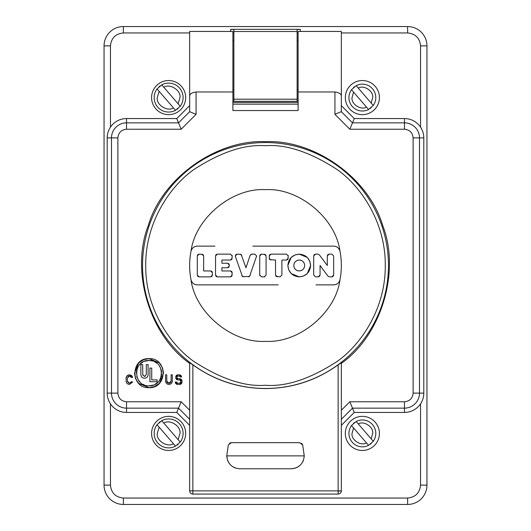 <?xml version="1.0" encoding="UTF-8"?>
<svg xmlns="http://www.w3.org/2000/svg" width="531" height="531" viewBox="0 0 531 531"><rect width="100%" height="100%" fill="white"/><g stroke="black" fill="none" stroke-linecap="round" stroke-linejoin="round"><path stroke-width="0.8" d="M185.677 97.591A17.052 17.052 0 0 1 168.626 114.636A17.052 17.052 0 0 1 151.581 97.591A17.052 17.052 0 0 1 168.626 80.539A17.052 17.052 0 0 1 185.677 97.591M379.419 97.591A17.052 17.052 0 0 1 362.374 114.636A17.052 17.052 0 0 1 345.323 97.591A17.052 17.052 0 0 1 362.374 80.539A17.052 17.052 0 0 1 379.419 97.591M185.677 433.409A17.052 17.052 0 0 1 168.626 450.461A17.052 17.052 0 0 1 151.581 433.409A17.052 17.052 0 0 1 168.626 416.364A17.052 17.052 0 0 1 185.677 433.409M379.419 433.409A17.052 17.052 0 0 1 362.374 450.461A17.052 17.052 0 0 1 345.323 433.409A17.052 17.052 0 0 1 362.374 416.364A17.052 17.052 0 0 1 379.419 433.409M298.103 101.321L232.897 101.321M104.049 45.872L104.049 485.128A19.322 19.322 0 0 0 123.371 504.45L407.629 504.45A19.322 19.322 0 0 0 426.951 485.128L426.951 45.872A19.322 19.322 0 0 0 407.629 26.55L123.371 26.55A19.322 19.322 0 0 0 104.049 45.872L110.455 45.872L110.455 127.155M230.68 31.455L230.68 29.324L300.32 29.324L300.32 31.455M298.103 101.275L297.121 101.149L297.121 99.197L233.879 99.197L233.879 101.149L232.897 101.275M189.653 425.351L176.737 412.434L126.524 412.434A19.322 19.322 0 0 1 107.196 393.113L107.196 137.887A19.322 19.322 0 0 1 126.524 118.566L176.737 118.566L189.653 105.649M232.897 102.456L298.103 102.456M341.347 105.649L354.263 118.566L404.476 118.566A19.322 19.322 0 0 1 423.804 137.887L423.804 393.113A19.322 19.322 0 0 1 404.476 412.434L354.263 412.434L341.347 425.351M341.347 95.952L341.347 31.455L298.103 31.455L298.103 91.969L334.935 91.969C338.984 92.573 341.121 93.901 341.347 95.952L341.347 111.643L334.935 114.331L334.935 91.969M178.144 108.483A14.463 14.463 0 0 1 177.122 109.3M159.108 86.692A14.463 14.463 0 0 1 160.136 85.876M161.743 84.867A14.463 14.463 0 0 1 183.095 97.591A14.463 14.463 0 0 0 161.743 84.867L163.827 87.283L161.743 84.867L157.05 88.923L159.134 91.339L157.05 88.923A14.463 14.463 0 0 0 154.163 97.591A14.463 14.463 0 0 1 157.05 88.923M371.202 107.707A13.434 13.434 0 0 1 370.326 108.417M353.54 87.469A13.434 13.434 0 0 1 354.416 86.765M356.175 85.67A13.434 13.434 0 0 1 375.802 97.591A13.434 13.434 0 0 0 356.175 85.67L358.279 88.1L356.175 85.67L351.482 89.719L353.586 92.155L352.04 97.591C351.011 104.063 360.934 110.587 366.47 107.076L351.482 89.719A13.434 13.434 0 0 0 348.94 97.591A13.434 13.434 0 0 1 351.482 89.719M178.144 444.308A14.463 14.463 0 0 1 177.122 445.124M159.108 422.517A14.463 14.463 0 0 1 160.136 421.7M161.743 420.691A14.463 14.463 0 0 1 183.095 433.409A14.463 14.463 0 0 0 161.743 420.691L163.827 423.107L161.743 420.691L157.05 424.74L159.134 427.156L157.05 424.74A14.463 14.463 0 0 0 154.163 433.409A14.463 14.463 0 0 1 157.05 424.74M371.202 443.531A13.434 13.434 0 0 1 370.326 444.235M353.54 423.293A13.434 13.434 0 0 1 354.416 422.583M356.175 421.495A13.434 13.434 0 0 1 375.802 433.409A13.434 13.434 0 0 0 356.175 421.495L358.279 423.924L356.175 421.495L351.482 425.543L353.586 427.973L351.482 425.543A13.434 13.434 0 0 0 348.94 433.409A13.434 13.434 0 0 1 351.482 425.543M297.121 99.197L297.121 29.517L300.32 29.324M230.68 29.324L233.879 29.517L233.879 31.502L297.121 31.502M233.879 99.197L233.879 31.502M232.897 89.686L233.879 89.686M232.897 41.013L233.879 41.013M297.121 89.686L298.103 89.686M297.121 41.013L298.103 41.013M341.347 362.773L341.347 363.39C381.523 335.101 400.673 271.135 382.672 225.423C368.899 178.25 314.584 139.427 265.5 141.664C216.409 139.427 162.094 178.25 148.328 225.423C130.321 271.142 149.483 335.101 189.653 363.39L189.653 490.883L192.859 490.883L192.859 494.069A3.206 3.193 -0 0 1 189.653 490.883C189.852 492.821 190.921 493.89 192.859 494.082L338.141 494.082L338.141 490.883L341.347 490.883L341.347 362.773L338.141 364.843C316.436 380.435 292.223 388.34 265.5 388.566C238.777 388.34 214.564 380.435 192.859 364.843L189.653 362.773M341.347 419.284L352.484 408.147L354.263 412.434M354.263 118.566L349.843 129.239L334.935 114.331M176.737 118.566L178.516 122.853L189.68 111.689L189.653 31.455L232.897 31.455L232.897 110.561L298.103 110.561L298.103 91.969M189.653 95.952C189.879 93.901 192.016 92.573 196.065 91.969L196.065 114.331L181.157 129.239L126.524 129.239C121.294 129.776 118.413 132.657 117.869 137.887L117.869 393.113C118.413 398.336 121.294 401.224 126.524 401.761L181.157 401.761L189.653 410.257M232.897 91.969L196.065 91.969M126.524 412.434L126.524 408.147L178.516 408.147L176.737 412.434M175.515 110.309A14.463 14.463 0 0 1 154.163 97.591A14.463 14.463 0 0 0 175.515 110.309L173.431 107.893L175.515 110.309L180.208 106.26L178.124 103.844L180.208 106.26A14.463 14.463 0 0 0 183.095 97.591A14.463 14.463 0 0 1 180.208 106.26M368.567 109.505A13.434 13.434 0 0 1 348.94 97.591A13.434 13.434 0 0 0 368.567 109.505L366.47 107.076L368.567 109.505L373.26 105.457L371.162 103.027L373.26 105.457A13.434 13.434 0 0 0 375.802 97.591A13.434 13.434 0 0 1 373.26 105.457M175.515 446.133A14.463 14.463 0 0 1 154.163 433.409A14.463 14.463 0 0 0 175.515 446.133L173.431 443.717L175.515 446.133L180.208 442.077L178.124 439.661L180.208 442.077A14.463 14.463 0 0 0 183.095 433.409A14.463 14.463 0 0 1 180.208 442.077M368.567 445.33A13.434 13.434 0 0 1 348.94 433.409A13.434 13.434 0 0 0 368.567 445.33L366.47 442.9L368.567 445.33L373.26 441.281L371.162 438.845L373.26 441.281A13.434 13.434 0 0 0 375.802 433.409A13.434 13.434 0 0 1 373.26 441.281M423.804 393.113L419.51 393.113A15.034 15.034 0 0 1 404.476 408.147L352.484 408.147L349.843 401.761L341.347 410.257M170.955 381.835A2.164 2.164 0 0 0 171.101 381.066L171.101 374.82L172.303 374.82L172.303 381.066A3.365 3.365 0 0 1 166.555 383.435A3.365 3.365 0 0 1 165.572 381.046L165.572 374.82L166.774 374.82L166.774 381.079A2.164 2.164 0 0 0 166.933 381.875M166.993 382.015A2.164 2.164 0 0 0 167.411 382.599M167.53 382.705A2.164 2.164 0 0 0 169.734 383.077M169.88 383.01A2.164 2.164 0 0 0 170.464 382.592M170.57 382.479A2.164 2.164 0 0 0 170.949 381.862M177.308 378.49A0.962 0.962 0 0 0 177.918 378.709L179.597 378.709A2.403 2.403 0 0 1 182 381.112L182 382.028A2.403 2.403 0 0 1 179.597 384.431L177.673 384.431A2.403 2.403 0 0 1 175.27 382.028L176.471 382.028A1.201 1.201 0 0 0 176.557 382.466M176.909 382.951A1.201 1.201 0 0 0 177.673 383.229L179.597 383.229A1.201 1.201 0 0 0 180.042 383.143M180.527 382.791A1.201 1.201 0 0 0 180.799 382.028L180.799 381.112A1.201 1.201 0 0 0 180.713 380.667M180.361 380.183A1.201 1.201 0 0 0 179.597 379.911L177.918 379.911A2.164 2.164 0 0 1 175.754 377.747L175.754 376.983A2.164 2.164 0 0 1 177.918 374.82L179.359 374.82A2.164 2.164 0 0 1 181.522 376.983L180.321 376.983L179.359 376.021L177.918 376.021A0.962 0.962 0 0 0 177.56 376.087M179.943 376.22A0.962 0.962 0 0 0 179.359 376.021M177.175 376.373A0.962 0.962 0 0 0 176.956 376.983L176.956 377.747A0.962 0.962 0 0 0 177.022 378.105M349.843 401.761L404.476 401.761C409.706 401.224 412.587 398.343 413.131 393.113L413.131 137.887C412.587 132.664 409.706 129.776 404.476 129.239L349.843 129.239M131.004 382.599L131.549 381.683L132.697 382.028L129.464 384.431C127.433 384.218 126.305 383.097 126.093 381.052L126.093 378.191L127.048 375.842M127.082 375.809L129.471 374.82L131.409 375.437M131.482 375.483L132.697 377.216L131.549 377.561L129.478 376.021L127.944 376.658M130.507 376.28L129.478 376.021L127.307 378.191L127.473 381.889M128.263 382.858L128.648 383.063M143.616 359.686L149.012 358.644L159.22 362.832M159.28 362.899L162.466 367.698M162.493 367.764L163.535 373.067M163.535 373.16L159.34 383.362M159.28 383.422L154.475 386.608M154.415 386.634L149.012 387.676L138.81 383.488M138.75 383.422L135.564 378.623M135.538 378.557L134.496 373.253M134.496 373.16L138.691 362.958M138.75 362.892L143.556 359.706M171.101 381.066L168.938 383.229L166.774 381.079M172.303 381.066C172.097 383.103 170.975 384.225 168.938 384.431C166.887 384.225 165.765 383.097 165.572 381.046M149.012 358.644C167.743 357.748 167.743 388.573 149.012 387.676C130.287 388.573 130.287 357.748 149.012 358.644M189.68 111.689L196.065 114.331M126.524 118.566L126.524 122.853L178.516 122.853L181.157 129.239M189.653 419.284L178.516 408.147L181.157 401.761M159.134 91.339L157.262 97.591C156.074 104.819 167.378 112.021 173.431 107.893L159.134 91.339M159.134 427.156L157.262 433.409C156.074 440.644 167.378 447.845 173.431 443.717L159.134 427.156M353.586 427.973L352.04 433.409C351.011 439.88 360.934 446.405 366.47 442.9L353.586 427.973M231.397 442.662L299.603 442.662L302.677 444.958L304.25 455.883C303.44 463.689 299.139 467.997 291.333 468.8L239.667 468.8C231.861 467.997 227.56 463.689 226.75 455.883L228.323 444.958L231.397 442.662L230.733 442.728M182 382.028L179.597 384.431M179.597 378.709L182 381.112M177.918 378.709L176.956 377.747M176.956 376.983L177.918 376.021M179.359 374.82L181.522 376.983M175.754 376.983L177.918 374.82M177.918 379.911L175.754 377.747M179.597 379.911L180.799 381.112M180.799 382.028L179.597 383.229M177.673 383.229L176.471 382.028M177.673 384.431L175.27 382.028M132.697 382.028L129.471 384.431C127.42 384.225 126.298 383.103 126.093 381.052M131.549 381.683L129.478 383.229L127.307 381.052M126.093 378.191C126.298 376.147 127.42 375.019 129.471 374.82L132.697 377.216M163.827 87.283L178.124 103.844L179.996 97.591C181.184 90.356 169.88 83.155 163.827 87.283M358.279 88.1L371.162 103.027L372.702 97.591C373.731 91.12 363.808 84.595 358.279 88.1M163.827 423.107L178.124 439.661L179.996 433.409C181.184 426.181 169.88 418.979 163.827 423.107M358.279 423.924L371.162 438.845L372.702 433.409C373.731 426.937 363.808 420.413 358.279 423.924M302.677 444.958L302.424 444.341M302.059 443.81L301.522 443.299M230.122 442.927L229.478 443.299M304.25 455.883L226.75 455.883L227.66 460.642M228.31 462.036L230.534 465.017M233.514 467.24L234.914 467.897M291.333 468.8L296.086 467.897M297.486 467.24L300.466 465.017M302.69 462.036L303.34 460.642M152.862 361.067L149.012 360.469C165.38 359.759 165.38 386.561 149.012 385.845C132.65 386.561 132.65 359.759 149.012 360.469L144.346 361.365M142.972 362.003L140.045 364.186M137.861 367.113L137.217 368.487M136.772 369.822L136.328 373.16M136.772 376.492L137.217 377.833M137.861 379.207L140.045 382.134M142.972 384.318L144.346 384.955M265.5 341.347C232.18 343.398 195.196 312.786 190.987 279.664C189.209 270.219 189.209 260.781 190.987 251.336C195.196 218.214 232.173 187.602 265.5 189.653C298.82 187.602 335.804 218.214 340.013 251.336C341.791 260.781 341.791 270.219 340.013 279.664C335.804 312.786 298.827 343.398 265.5 341.347M195.182 284.516L194.784 284.37M193.204 283.408L192.182 282.346M191.744 281.689L191.319 280.813M278.191 284.875L197.286 284.875C193.954 284.629 191.857 282.89 190.987 279.664C189.215 270.219 189.215 260.781 190.987 251.336C191.857 248.11 193.954 246.371 197.286 246.125L195.169 246.484M335.818 246.484L336.216 246.63M337.796 247.592L338.818 248.654M339.256 249.311L339.681 250.187M252.809 246.125L333.714 246.125C337.046 246.371 339.143 248.11 340.013 251.336C341.785 260.781 341.785 270.219 340.013 279.664C339.143 282.89 337.046 284.629 333.714 284.875L335.831 284.516M149.012 385.845L153.532 385.015M154.893 384.404L157.727 382.386M159.121 380.833L160.608 378.318M161.238 376.559L161.683 373.877M161.63 371.766L161.125 369.364M160.296 367.352L158.696 364.956M157.123 363.396L154.76 361.843M337.802 283.401L336.163 284.39M193.198 247.599L194.837 246.61M148.116 374.614C147.897 376.811 146.689 378.026 144.485 378.245C146.682 378.012 147.89 376.804 148.116 374.614L148.116 364.598L146.297 364.598L146.297 374.614L144.485 376.426L145.155 376.3M140.854 374.614C141.073 376.811 142.281 378.026 144.485 378.245C142.295 378.012 141.087 376.804 140.854 374.614L140.854 364.598L142.673 364.598L142.799 375.278M309.792 261.285L310.602 265.5L307.336 273.478M307.276 273.538L303.599 275.994M303.453 276.054L299.238 276.863L291.26 273.598M291.2 273.538L288.738 269.861M288.678 269.715L287.868 265.5L291.141 257.522M291.2 257.462L294.878 255.006M295.017 254.946L299.238 254.137L307.21 257.402M307.276 257.462L309.732 261.139M250.771 254.475L251.833 254.137L250.114 255.378L245.966 267.77L241.154 254.475M251.833 254.137L254.8 254.137L256.619 255.955L249.577 276.445M249.477 276.525L242.554 276.591M242.448 276.525L235.399 256.533L235.718 254.8M235.837 254.668L237.125 254.137L241.047 254.409M259.838 275.715L259.712 275.045L261.531 276.863L264.259 276.863L266.077 275.045L266.077 255.955L265.546 254.668M259.712 275.045L259.712 255.955L260.124 254.8M260.243 254.668L261.531 254.137L265.407 254.541M264.929 276.737L264.259 276.863M288.141 255.285L288.267 255.955L286.448 254.137L270.989 254.137L269.702 254.668M288.267 255.955L287.855 259.374M287.736 259.513L286.448 260.044L281.901 260.044L281.901 275.045L280.083 276.863L276.206 276.459M276.067 276.332L275.536 275.045L275.536 260.044L269.841 259.632M269.702 259.513L269.171 258.225L269.582 254.8M319.529 276.332L318.242 276.863L315.514 276.863L313.695 275.045L313.695 255.955L314.106 254.8M314.226 254.668L315.514 254.137L317.916 254.137L319.377 254.867L327.308 265.5L327.308 255.955L327.713 254.8M327.839 254.668L329.127 254.137L331.855 254.137L333.674 255.955L333.674 275.045L333.262 276.2M333.136 276.332L331.855 276.863L329.406 276.863L327.946 276.133L320.06 265.5L320.06 275.045L319.649 276.2M232.087 255.285L232.213 255.955L230.394 254.137L217.358 254.137L216.071 254.668M232.213 255.955L231.801 259.374M231.682 259.513L230.394 260.044L221.905 260.044L221.905 263.23L227.527 263.23L228.682 263.635M228.815 263.761L229.346 265.049L228.941 267.106M228.815 267.239L227.527 267.77L221.905 267.77L221.905 270.956L230.394 270.956L231.543 271.368M231.682 271.487L232.213 272.775L231.801 276.2M231.682 276.332L230.394 276.863L217.358 276.863L216.21 276.459M216.071 276.332L215.54 275.045L215.54 255.955L215.951 254.8M203.134 254.668L203.665 255.955L203.665 270.956L210.628 270.956L211.783 271.368M211.915 271.487L212.446 272.775L212.042 276.2M211.915 276.332L210.628 276.863L199.118 276.863L197.97 276.459M197.837 276.332L197.3 275.045L197.3 255.955L197.711 254.8M197.837 254.668L199.118 254.137L203.001 254.541M303.48 246.125L284.722 246.125M284.404 246.125L278.125 246.125M259.818 246.125L258.982 246.125M214.962 246.125L197.286 246.125M227.52 284.875L246.278 284.875M246.596 284.875L252.875 284.875M271.182 284.875L272.018 284.875M316.038 284.875L333.714 284.875M299.238 254.137C306.141 254.807 309.931 258.597 310.602 265.5C309.931 272.403 306.141 276.193 299.238 276.863C292.335 276.193 288.545 272.403 287.868 265.5C288.545 258.597 292.335 254.807 299.238 254.137M149.915 381.723L149.915 368.076L151.733 368.076L151.733 379.904L157.176 379.904L157.176 381.723L149.915 381.723M144.485 376.426L142.673 374.614M240.092 254.137L241.811 255.378M235.399 256.533L235.306 255.955L237.125 254.137M243.517 276.863L241.791 275.622M250.134 275.622L248.415 276.863M254.8 254.137L256.619 255.955L256.526 256.533M264.259 254.137L266.077 255.955M259.712 255.955L261.531 254.137M269.171 255.955L270.989 254.137M270.989 260.044L269.171 258.225M277.355 276.863L275.536 275.045M281.901 275.045L280.083 276.863M288.267 258.225L286.448 260.044M315.514 276.863L313.695 275.045M320.06 275.045L318.242 276.863M329.406 276.863L327.946 276.133M333.674 275.045L331.855 276.863M331.855 254.137L333.674 255.955M327.308 255.955L329.127 254.137M317.916 254.137L319.377 254.867M313.695 255.955L315.514 254.137M215.54 255.955L217.358 254.137M217.358 276.863L215.54 275.045M232.213 275.045L230.394 276.863M230.394 270.956L232.213 272.775M229.346 265.951L227.527 267.77M227.527 263.23L229.346 265.049M232.213 258.225L230.394 260.044M201.846 254.137L203.665 255.955M197.3 255.955L199.118 254.137M199.118 276.863L197.3 275.045M212.446 275.045L210.628 276.863M210.628 270.956L212.446 272.775M304.694 265.5C304.349 268.799 302.531 270.618 299.238 270.956C295.94 270.618 294.121 268.799 293.782 265.5C294.121 262.201 295.94 260.382 299.238 260.044C302.531 260.382 304.349 262.201 304.694 265.5L304.309 263.489M293.782 265.5L294.161 267.511M294.44 268.102L295.375 269.356M296.637 270.299L297.227 270.571M297.805 270.764L299.238 270.956M297.805 260.236L297.227 260.429M296.637 260.701L295.375 261.644M294.44 262.898L294.161 263.489M300.672 270.764L301.243 270.571M301.834 270.299L303.095 269.356M304.031 268.102L304.309 267.511M304.031 262.898L303.095 261.644M301.834 260.701L301.243 260.429M300.672 260.236L299.238 260.044M189.653 32.955L123.371 32.955C115.566 33.765 111.264 38.066 110.455 45.872M110.455 403.845L110.455 485.128C111.258 492.934 115.566 497.235 123.371 498.045L407.629 498.045C415.434 497.235 419.736 492.934 420.545 485.128L420.545 403.845M420.545 127.155L420.545 45.872C419.742 38.066 415.434 33.765 407.629 32.955L341.347 32.955M104.049 485.128L110.455 485.128M123.371 32.955L123.371 26.55M407.629 32.955L407.629 26.55M232.897 32.955L233.879 32.955M297.121 32.955L298.103 32.955M420.545 45.872L426.951 45.872M420.545 485.128L426.951 485.128M407.629 498.045L407.629 504.45M123.371 498.045L123.371 504.45M338.141 491.162L341.347 490.883A3.206 3.193 -0 0 1 338.141 494.069L192.859 494.069M265.5 142.54A122.96 122.96 0 0 1 388.46 265.5A122.96 122.96 0 0 1 265.5 388.46A122.96 122.96 0 0 1 142.54 265.5A122.96 122.96 0 0 1 265.5 142.54M404.476 401.761L404.476 412.434M423.804 137.887L419.51 137.887L419.51 393.113L413.131 393.113M404.476 118.566L404.476 122.853A15.034 15.034 0 0 1 419.51 137.887L413.131 137.887M341.32 111.689L352.484 122.853L404.476 122.853L404.476 129.239M232.897 104.156L298.103 104.156M107.196 137.887L111.49 137.887A15.034 15.034 0 0 1 126.524 122.853L126.524 129.239M117.869 137.887L111.49 137.887L111.49 393.113L107.196 393.113M126.524 401.761L126.524 408.147A15.034 15.034 0 0 1 111.49 393.113L117.869 393.113M338.141 494.069L338.141 494.082C340.079 493.89 341.148 492.821 341.347 490.883M338.141 364.843L338.141 490.883L192.859 490.883L192.859 364.843M265.5 385.267C244.685 386.867 220.73 378.882 193.636 361.312C167.915 342.933 145.255 306.155 145.733 265.5C145.255 224.845 167.915 188.067 193.636 169.688C220.73 152.118 244.685 144.133 265.5 145.733C286.315 144.133 310.27 152.118 337.364 169.688C363.085 188.067 385.745 224.845 385.267 265.5C385.745 306.155 363.085 342.933 337.364 361.312C310.27 378.882 286.315 386.867 265.5 385.267"/></g></svg>
